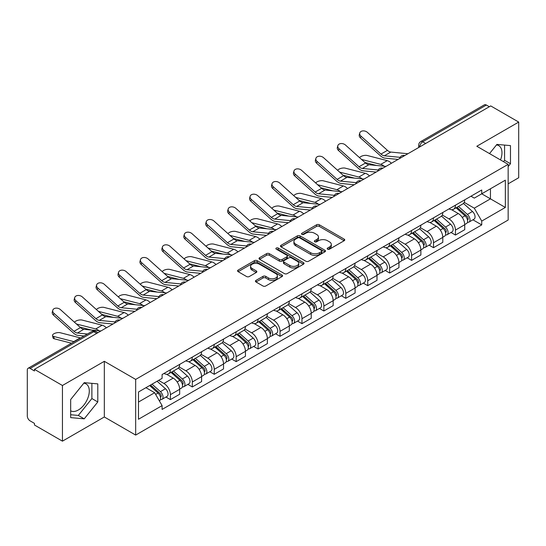 <?xml version="1.0" encoding="UTF-8"?>
<svg xmlns="http://www.w3.org/2000/svg" width="546" height="546" viewBox="0 0 546 546"><rect width="100%" height="100%" fill="white"/><g stroke="black" fill="none" stroke-linecap="round" stroke-linejoin="round"><path stroke-width="0.82" d="M327.58 249.181A1.365 0.792 0 0 0 329.511 249.181L344.171 240.718A1.952 1.126 0 0 0 344.738 239.919A1.952 1.126 0 0 0 344.171 239.128L319.335 224.788A1.952 1.126 0 0 0 316.571 224.788L301.918 233.251A1.365 0.792 0 0 0 301.515 233.811A1.365 0.792 0 0 0 301.918 234.364A1.365 0.792 0 0 0 303.849 234.364L305.746 233.272A6.245 3.604 0 0 1 314.571 233.272L316.646 234.466A6.245 3.604 0 0 1 318.475 237.012A6.245 3.604 0 0 1 316.646 239.564L314.749 240.656A1.365 0.792 0 0 0 314.346 241.216A1.365 0.792 0 0 0 314.749 241.776A1.365 0.792 0 0 0 316.68 241.776L318.577 240.677A6.245 3.604 0 0 1 327.402 240.677L329.477 241.871A6.245 3.604 0 0 1 331.306 244.424A6.245 3.604 0 0 1 329.477 246.969L327.58 248.068A1.365 0.792 0 0 0 327.177 248.621A1.365 0.792 0 0 0 327.58 249.181L327.58 248.068M496.471 144.949A15.506 8.954 -60 0 1 498.764 145.652A15.506 8.954 -60 0 1 500.505 159.937M83.791 383.21A15.506 8.954 -60 0 1 86.077 383.913A15.506 8.954 -60 0 1 88.452 396.341A15.506 8.954 -60 0 1 78.324 410.005A15.506 8.954 -60 0 1 70.666 410.824M256.006 280.385A1.952 1.126 0 0 0 255.432 281.183A1.952 1.126 0 0 0 256.006 281.982L262.974 286.002A1.952 1.126 0 0 0 265.731 286.002L282.016 276.604A1.952 1.126 0 0 0 282.582 275.805A1.952 1.126 0 0 0 282.016 275.013L257.18 260.674A1.952 1.126 0 0 0 254.416 260.674L238.138 270.072A1.952 1.126 0 0 0 237.565 270.871A1.952 1.126 0 0 0 238.138 271.662L246.553 276.522A1.952 1.126 0 0 0 249.31 276.522L256.279 272.502A1.952 1.126 0 0 0 256.852 271.703A1.952 1.126 0 0 0 256.279 270.905L252.109 268.495A5.221 3.017 0 0 1 250.58 266.366A5.221 3.017 0 0 1 253.801 263.582A5.221 3.017 0 0 1 259.486 264.237L275.839 273.676A5.221 3.017 0 0 1 277.368 275.805A5.221 3.017 0 0 1 274.147 278.59A5.221 3.017 0 0 1 268.455 277.934L265.731 276.365A1.952 1.126 0 0 0 262.974 276.365L256.006 280.385L256.006 281.982M135.674 379.409L104.327 361.309L62.442 385.496L34.466 369.342L490.731 105.924L518.7 122.072L476.815 146.26L508.155 164.353L135.674 379.409L135.674 435.08L508.155 220.024L508.155 164.353M305.883 261.227A1.952 1.126 0 0 0 308.64 261.227L324.918 251.829A1.952 1.126 0 0 0 325.491 251.037A1.952 1.126 0 0 0 324.918 250.239L300.088 235.899A1.952 1.126 0 0 0 297.324 235.899L281.047 245.297A1.952 1.126 0 0 0 280.473 246.096A1.952 1.126 0 0 0 281.047 246.894L305.883 261.227M276.836 249.474A1.365 0.792 0 0 1 278.221 249.672L278.221 248.048L303.467 262.626A1.952 1.126 0 0 1 304.04 263.418A1.952 1.126 0 0 1 303.467 264.216L287.189 273.614A1.952 1.126 0 0 1 284.425 273.614L259.596 259.275L259.596 257.685A1.952 1.126 0 0 0 259.022 258.483A1.952 1.126 0 0 0 259.596 259.275M259.596 257.685L266.557 253.665A1.952 1.126 0 0 1 269.321 253.665L279.388 259.48A1.952 1.126 0 0 0 282.152 259.48L286.773 256.811A1.952 1.126 0 0 0 287.346 256.013A1.952 1.126 0 0 0 286.773 255.214L276.29 249.16A1.365 0.792 0 0 1 275.887 248.607A1.365 0.792 0 0 1 276.733 247.877A1.365 0.792 0 0 1 278.221 248.048M62.442 385.496L62.442 441.161L34.466 425.013L34.466 423.389L30.112 420.877A3.979 2.293 -120 0 1 27.3 416.004L27.3 370.072A3.979 2.293 -120 0 1 28.126 368.257L91.796 331.49A3.979 2.293 60 0 1 93.782 331.688L30.112 368.454A3.979 2.293 -120 0 0 28.126 368.257M508.155 183.831L518.7 177.743L518.7 122.072M62.442 441.161L104.327 416.98L135.674 435.08M34.466 369.342L34.466 370.966L30.112 368.454M425.648 143.496L422.7 141.796A3.979 2.293 60 0 0 420.707 141.598L484.384 104.839A3.979 2.293 60 0 1 486.37 105.03L422.7 141.796A3.979 2.293 120 0 0 419.888 146.662L419.888 146.826M489.325 106.736L486.37 105.03M455.446 205.173A9.146 5.283 60 0 1 453.555 209.282L462.831 203.924A9.146 5.283 -120 0 0 464.721 199.816M442.28 215.022L448.983 218.891A9.146 5.283 60 0 1 455.446 230.091L464.728 224.734A9.146 5.283 -120 0 0 458.258 213.534L451.617 209.698M464.728 224.734L464.728 229.682L455.446 235.039L451.003 232.473M453.555 209.282A9.146 5.283 60 0 1 449.051 208.865M455.446 230.091L455.446 235.039M433.517 217.834A9.146 5.283 60 0 1 431.627 221.935L440.902 216.585A9.146 5.283 -120 0 0 442.799 212.476M429.074 245.127L433.517 247.7L442.799 242.342L442.799 237.394A9.146 5.283 -120 0 0 436.329 226.194L429.688 222.358M431.627 221.935A9.146 5.283 60 0 1 427.122 221.526M420.352 227.682L427.054 231.552A9.146 5.283 60 0 1 433.517 242.745L433.517 247.7M411.595 230.494A9.146 5.283 60 0 1 409.698 234.596L418.973 229.245A9.146 5.283 -120 0 0 420.87 225.136M407.145 257.787L411.595 260.36L420.87 255.002L420.87 250.054A9.146 5.283 -120 0 0 414.407 238.855L407.766 235.019M409.698 234.596A9.146 5.283 60 0 1 405.2 234.186M398.43 240.342L405.125 244.205A9.146 5.283 60 0 1 411.595 255.405L411.595 260.36M389.667 243.154A9.146 5.283 60 0 1 387.769 247.256L397.051 241.905A9.146 5.283 -120 0 0 398.942 237.797M385.217 270.447L389.667 273.02L398.942 267.663L398.942 262.708A9.146 5.283 -120 0 0 392.478 251.515L385.838 247.679M387.769 247.256A9.146 5.283 60 0 1 383.272 246.847M376.501 253.003L383.196 256.866A9.146 5.283 60 0 1 389.667 268.066L389.667 273.02M367.738 255.815A9.146 5.283 60 0 1 365.847 259.916L375.122 254.559A9.146 5.283 -120 0 0 377.013 250.457M363.288 283.108L367.738 285.674L377.013 280.323L377.013 275.368A9.146 5.283 -120 0 0 370.55 264.168L363.909 260.34M365.847 259.916A9.146 5.283 60 0 1 361.343 259.507M354.572 265.656L361.275 269.526A9.146 5.283 60 0 1 367.738 280.726L367.738 285.674M345.809 268.475A9.146 5.283 60 0 1 343.919 272.577L353.194 267.219A9.146 5.283 -120 0 0 355.084 263.117M341.359 295.768L345.809 298.334L355.084 292.984L355.084 288.029A9.146 5.283 -120 0 0 348.621 276.829L341.98 273M343.919 272.577A9.146 5.283 60 0 1 339.414 272.167M332.644 278.317L339.346 282.186A9.146 5.283 60 0 1 345.809 293.386L345.809 298.334M323.88 281.135A9.146 5.283 60 0 1 321.99 285.237L331.265 279.88A9.146 5.283 -120 0 0 333.162 275.778M319.437 308.429L323.88 310.995L333.162 305.644L333.162 300.689A9.146 5.283 -120 0 0 326.692 289.489L320.052 285.66M321.99 285.237A9.146 5.283 60 0 1 317.485 284.828M310.715 290.977L317.417 294.847A9.146 5.283 60 0 1 323.88 306.047L323.88 310.995M301.958 293.789A9.146 5.283 60 0 1 300.061 297.898L309.336 292.54A9.146 5.283 -120 0 0 311.234 288.438M297.509 321.089L301.958 323.655L311.234 318.298L311.234 313.349A9.146 5.283 -120 0 0 304.764 302.15L298.13 298.314M300.061 297.898A9.146 5.283 60 0 1 295.563 297.481M288.786 303.637L295.488 307.507A9.146 5.283 60 0 1 301.958 318.707L301.958 323.655M280.03 306.449A9.146 5.283 60 0 1 278.132 310.558L287.414 305.2A9.146 5.283 -120 0 0 289.305 301.099M275.58 333.749L280.03 336.316L289.305 330.958L289.305 326.01A9.146 5.283 -120 0 0 282.842 314.81L276.201 310.974M278.132 310.558A9.146 5.283 60 0 1 273.635 310.142M266.864 316.298L273.56 320.168A9.146 5.283 60 0 1 280.03 331.367L280.03 336.316M258.101 319.11A9.146 5.283 60 0 1 256.204 323.218L265.486 317.861A9.146 5.283 -120 0 0 267.376 313.759M253.651 346.41L258.101 348.976L267.376 343.618L267.376 338.67A9.146 5.283 -120 0 0 260.913 327.47L254.272 323.635M256.204 323.218A9.146 5.283 60 0 1 251.706 322.802M244.936 328.958L251.638 332.828A9.146 5.283 60 0 1 258.101 344.028L258.101 348.976M236.172 331.77A9.146 5.283 60 0 1 234.282 335.879L243.557 330.521A9.146 5.283 -120 0 0 245.447 326.412M231.722 359.07L236.172 361.636L245.447 356.279L245.447 351.331A9.146 5.283 -120 0 0 238.984 340.131L232.343 336.295M234.282 335.879A9.146 5.283 60 0 1 229.777 335.462M223.007 341.619L229.709 345.488A9.146 5.283 60 0 1 236.172 356.688L236.172 361.636M214.244 344.43A9.146 5.283 60 0 1 212.353 348.532L221.628 343.181A9.146 5.283 -120 0 0 223.526 339.073M209.8 371.73L214.244 374.297L223.526 368.939L223.526 363.991A9.146 5.283 -120 0 0 217.055 352.791L210.415 348.955M212.353 348.532A9.146 5.283 60 0 1 207.849 348.123M201.078 354.279L207.78 358.149A9.146 5.283 60 0 1 214.244 369.342L214.244 374.297M192.315 357.091A9.146 5.283 60 0 1 190.424 361.193L199.7 355.842A9.146 5.283 -120 0 0 201.597 351.733M187.872 384.384L192.315 386.957L201.597 381.599L201.597 376.651A9.146 5.283 -120 0 0 195.127 365.451L188.486 361.616M190.424 361.193A9.146 5.283 60 0 1 185.92 360.783M179.149 366.939L185.852 370.802A9.146 5.283 60 0 1 192.315 382.002L192.315 386.957M170.393 369.751A9.146 5.283 60 0 1 168.496 373.853L177.771 368.502A9.146 5.283 -120 0 0 179.668 364.394M165.943 397.044L170.393 399.617L179.668 394.26L179.668 389.305A9.146 5.283 -120 0 0 173.205 378.112L166.564 374.276M168.496 373.853A9.146 5.283 60 0 1 163.998 373.444M158.586 380.385L163.923 383.463A9.146 5.283 60 0 1 170.393 394.662L170.393 399.617M470.98 196.205L474.283 198.116L505.343 180.18L490.445 188.78L490.445 198.846L474.283 208.176L464.209 202.361M138.486 402.047L154.648 392.717L162.101 405.617L138.486 419.253L138.486 391.987L162.101 378.351L162.101 374.536L481.736 190.001L481.736 193.81L505.343 207.446L481.736 221.082L474.283 208.176M505.343 180.18L505.343 207.446M162.101 405.617L162.101 409.432L481.736 224.897L481.736 221.082M508.155 166.585L510.476 163.698L510.476 145.611L496.915 144.403L489.523 153.597M104.327 361.309L104.327 416.98M70.666 417.622L84.227 418.837L97.789 401.965L97.789 383.879L84.227 382.664L70.666 399.535L70.666 417.622M154.648 392.717L145.932 387.687M472.925 219.813L481.736 224.897M503.48 161.65L504.572 160.292L504.572 145.086M504.572 160.292L510.476 163.698M70.666 414.742L78.324 415.431L91.885 398.553L91.885 383.347M78.324 415.431L84.227 418.837M91.885 398.553L97.789 401.965M328.126 249.372L329.477 248.594A6.245 3.604 0 0 0 331.306 246.048L331.306 244.424M318.475 237.012L318.475 238.636A6.245 3.604 0 0 1 316.646 241.189L315.295 241.967M344.144 240.731L319.335 226.413A1.952 1.126 0 0 0 316.571 226.413L302.464 234.562M324.918 250.239L324.918 251.829L300.088 237.524A1.952 1.126 0 0 0 297.324 237.524L281.074 246.908M321.471 251.59A1.365 0.792 0 0 0 321.874 251.037A1.365 0.792 0 0 0 321.471 250.477L299.672 237.892A1.365 0.792 0 0 0 297.741 237.892L295.741 239.046A6.245 3.604 0 0 0 293.912 241.591A6.245 3.604 0 0 0 295.741 244.144L310.64 252.743A6.245 3.604 0 0 0 319.471 252.743L321.471 251.59L321.471 253.214A1.365 0.792 0 0 0 321.874 252.655L321.874 251.037M293.912 241.591L293.912 243.216A6.245 3.604 0 0 0 295.741 245.768L295.741 244.144M321.471 253.214L319.471 254.368A6.245 3.604 0 0 1 310.64 254.368L295.741 245.768M259.616 259.295L266.557 255.282L266.557 253.665M287.346 256.013L287.346 257.637A1.952 1.126 0 0 1 286.773 258.429L282.152 261.097A1.952 1.126 0 0 1 279.388 261.097L269.321 255.282A1.952 1.126 0 0 0 266.557 255.282M278.221 249.672L303.44 264.23M289.844 265.513A5.221 3.017 0 0 0 295.529 266.161A5.221 3.017 0 0 0 298.751 263.384A5.221 3.017 0 0 0 297.222 261.247L291.462 257.924A1.952 1.126 0 0 0 288.704 257.924L284.084 260.592A1.952 1.126 0 0 0 283.51 261.391A1.952 1.126 0 0 0 284.084 262.182L289.844 265.513L289.844 267.137A5.221 3.017 0 0 0 295.529 267.786A5.221 3.017 0 0 0 298.751 265.001L298.751 263.384M283.51 261.391L283.51 263.015A1.952 1.126 0 0 0 284.084 263.807L284.084 262.182M289.844 267.137L284.084 263.807M277.368 275.805L277.368 277.429A5.221 3.017 0 0 1 274.147 280.214A5.221 3.017 0 0 1 268.455 279.559L265.731 277.989A1.952 1.126 0 0 0 262.974 277.989L256.033 281.995M250.58 266.366L250.58 267.99A5.221 3.017 0 0 0 252.109 270.12L252.109 268.495M256.258 272.515L252.109 270.12M281.989 276.617L257.18 262.298A1.952 1.126 0 0 0 254.416 262.298L238.165 271.683M391.441 163.247A9.937 5.74 -120 0 0 387.223 160.647L367.199 155.494A4.573 1.836 -11.9 0 0 362.776 155.767A4.573 1.836 -11.9 0 0 359.596 157.705M456.081 207.821L465.015 215.793A4.969 2.867 60 0 1 466.577 223.478L464.721 224.549M456.32 208.033L460.524 210.456M456.982 207.296L466.926 216.168A2.389 1.379 60 0 1 467.676 219.861A2.389 1.379 60 0 1 467.458 219.942M458.469 206.443L467.403 214.414A4.969 2.867 60 0 1 468.966 222.099A4.969 2.867 60 0 1 467.465 222.256M463.452 203.446L472.467 211.493A4.969 2.867 60 0 1 474.024 219.178L468.966 222.099M376.487 165.465L364.933 162.496M384.138 166.223A9.937 5.74 -120 0 0 380.76 164.38L361.513 159.432M407.91 153.74L390.813 152.061A7.357 4.245 60 0 1 387.435 150.348L367.403 132.378A4.573 3.249 15.6 0 0 362.906 130.897A4.573 3.249 15.6 0 0 359.766 133.012A4.573 3.249 15.6 0 0 360.94 136.111L360.449 137.858A4.573 3.249 -164.4 0 1 359.282 134.766L359.766 133.012M400.129 157.344L384.35 155.794A7.357 4.245 60 0 1 380.965 154.081L360.94 136.111M398.061 159.425L385.053 158.149A9.937 5.74 60 0 1 380.48 155.835L360.449 137.858M369.512 175.908A9.937 5.74 -120 0 0 365.294 173.307L345.27 168.154A4.573 1.836 -11.9 0 0 340.847 168.427A4.573 1.836 -11.9 0 0 337.667 170.366M434.152 220.482L443.093 228.453A4.969 2.867 60 0 1 444.649 236.138L442.792 237.21M434.391 220.693L438.595 223.116M435.053 219.956L444.997 228.829A2.389 1.379 60 0 1 445.748 232.521A2.389 1.379 60 0 1 445.529 232.603M436.541 219.096L445.481 227.075A4.969 2.867 60 0 1 447.038 234.76A4.969 2.867 60 0 1 445.536 234.916M441.523 216.107L450.539 224.153A4.969 2.867 60 0 1 452.102 231.838L447.038 234.76M354.559 178.126L343.004 175.157M362.21 178.876A9.937 5.74 -120 0 0 358.831 177.034L339.585 172.086M347.59 188.568A9.937 5.74 -120 0 0 343.373 185.961L323.341 180.815A4.573 1.836 -11.9 0 0 318.919 181.088A4.573 1.836 -11.9 0 0 315.738 183.026M412.23 233.142L421.164 241.114A4.969 2.867 60 0 1 422.72 248.799L420.87 249.87M412.462 233.347L416.666 235.776M413.131 232.616L423.068 241.489A2.389 1.379 60 0 1 423.819 245.181A2.389 1.379 60 0 1 423.6 245.263M414.619 231.757L423.553 239.735A4.969 2.867 60 0 1 425.109 247.42A4.969 2.867 60 0 1 423.614 247.577M419.601 228.767L428.61 236.814A4.969 2.867 60 0 1 430.173 244.492L425.109 247.42M332.637 190.786L321.082 187.817M340.281 191.537A9.937 5.74 -120 0 0 336.902 189.694L317.663 184.746M385.981 166.4L368.884 164.721A7.357 4.245 60 0 1 365.506 163.008L345.481 145.038A4.573 3.249 15.6 0 0 340.977 143.557A4.573 3.249 15.6 0 0 337.844 145.673A4.573 3.249 15.6 0 0 339.011 148.765L338.527 150.519A4.573 3.249 -164.4 0 1 337.353 147.427L337.844 145.673M378.207 170.004L362.421 168.455A7.357 4.245 60 0 1 359.036 166.742L339.011 148.765M376.133 172.086L363.124 170.809A9.937 5.74 60 0 1 358.551 168.496L338.527 150.519M364.052 179.061L346.963 177.382A7.357 4.245 60 0 1 343.577 175.669L323.553 157.692A4.573 3.249 15.6 0 0 319.055 156.217A4.573 3.249 15.6 0 0 315.916 158.333A4.573 3.249 15.6 0 0 317.083 161.425L316.598 163.179A4.573 3.249 -164.4 0 1 315.424 160.087L315.916 158.333M356.279 182.664L340.492 181.115A7.357 4.245 60 0 1 337.114 179.402L317.083 161.425M354.204 184.746L341.195 183.47A9.937 5.74 60 0 1 336.623 181.156L316.598 163.179M325.662 201.228A9.937 5.74 -120 0 0 321.444 198.621L301.419 193.475A4.573 1.836 -11.9 0 0 296.99 193.748A4.573 1.836 -11.9 0 0 293.809 195.68M390.301 245.796L399.235 253.774A4.969 2.867 60 0 1 400.791 261.459L398.942 262.524M390.533 246.007L394.744 248.437M391.202 245.277L401.146 254.149A2.389 1.379 60 0 1 401.89 257.842A2.389 1.379 60 0 1 401.672 257.924M392.69 244.417L401.624 252.395A4.969 2.867 60 0 1 403.187 260.073A4.969 2.867 60 0 1 401.685 260.237M397.672 241.428L406.681 249.467A4.969 2.867 60 0 1 408.244 257.152L403.187 260.073M310.708 203.446L299.153 200.478M318.352 204.197A9.937 5.74 -120 0 0 314.974 202.354L295.734 197.406M303.733 213.889A9.937 5.74 -120 0 0 299.515 211.282L279.491 206.135A4.573 1.836 -11.9 0 0 275.061 206.402A4.573 1.836 -11.9 0 0 271.881 208.34M368.373 258.456L377.306 266.434A4.969 2.867 60 0 1 378.869 274.112L377.013 275.184M368.611 258.668L372.816 261.097M369.273 257.937L379.217 266.81A2.389 1.379 60 0 1 379.961 270.495A2.389 1.379 60 0 1 379.75 270.584M370.761 257.077L379.695 265.049A4.969 2.867 60 0 1 381.258 272.734A4.969 2.867 60 0 1 379.757 272.898M375.744 254.088L384.759 262.128A4.969 2.867 60 0 1 386.315 269.813L381.258 272.734M288.779 216.107L277.225 213.138M296.43 216.858A9.937 5.74 -120 0 0 293.052 215.015L273.805 210.067M281.804 226.542A9.937 5.74 -120 0 0 277.586 223.942L257.562 218.796A4.573 1.836 -11.9 0 0 253.132 219.062A4.573 1.836 -11.9 0 0 249.959 221M346.444 271.116L355.378 279.088A4.969 2.867 60 0 1 356.941 286.773L355.084 287.844M346.683 271.328L350.887 273.758M347.345 270.598L357.289 279.47A2.389 1.379 60 0 1 358.04 283.156A2.389 1.379 60 0 1 357.821 283.244M348.833 269.738L357.767 277.709A4.969 2.867 60 0 1 359.329 285.394A4.969 2.867 60 0 1 357.828 285.558M353.815 266.748L362.831 274.788A4.969 2.867 60 0 1 364.387 282.473L359.329 285.394M266.851 228.767L255.296 225.798M274.501 229.518A9.937 5.74 -120 0 0 271.123 227.675L251.877 222.727M342.124 191.721L325.034 190.042A7.357 4.245 60 0 1 321.649 188.329L301.624 170.352A4.573 3.249 15.6 0 0 297.126 168.878A4.573 3.249 15.6 0 0 293.987 170.994A4.573 3.249 15.6 0 0 295.161 174.085L294.669 175.839A4.573 3.249 -164.4 0 1 293.495 172.741L293.987 170.994M334.35 195.325L318.564 193.775A7.357 4.245 60 0 1 315.185 192.062L295.161 174.085M332.275 197.406L319.267 196.13A9.937 5.74 60 0 1 314.694 193.816L294.669 175.839M320.195 204.381L303.105 202.702A7.357 4.245 60 0 1 299.72 200.989L279.695 183.012A4.573 3.249 15.6 0 0 275.198 181.538A4.573 3.249 15.6 0 0 272.058 183.654A4.573 3.249 15.6 0 0 273.232 186.746L272.741 188.5A4.573 3.249 -164.4 0 1 271.574 185.401L272.058 183.654M312.421 207.985L296.642 206.436A7.357 4.245 60 0 1 293.257 204.723L273.232 186.746M310.353 210.067L297.338 208.79A9.937 5.74 60 0 1 292.765 206.47L272.741 188.5M298.273 217.042L281.176 215.363A7.357 4.245 60 0 1 277.798 213.65L257.767 195.673A4.573 3.249 15.6 0 0 253.269 194.199A4.573 3.249 15.6 0 0 250.129 196.314A4.573 3.249 15.6 0 0 251.303 199.406L250.812 201.16A4.573 3.249 -164.4 0 1 249.645 198.061L250.129 196.314M290.492 220.645L274.713 219.096A7.357 4.245 60 0 1 271.328 217.383L251.303 199.406M288.425 222.727L275.409 221.451A9.937 5.74 60 0 1 270.843 219.13L250.812 201.16M259.876 239.203A9.937 5.74 -120 0 0 255.658 236.602L235.633 231.449A4.573 1.836 -11.9 0 0 231.211 231.722A4.573 1.836 -11.9 0 0 228.03 233.661M324.515 283.777L333.449 291.748A4.969 2.867 60 0 1 335.012 299.433L333.156 300.505M324.754 283.988L328.958 286.418M325.416 283.258L335.36 292.13A2.389 1.379 60 0 1 336.111 295.816A2.389 1.379 60 0 1 335.892 295.905M326.904 282.398L335.845 290.37A4.969 2.867 60 0 1 337.401 298.055A4.969 2.867 60 0 1 335.899 298.218M331.886 279.409L340.902 287.449A4.969 2.867 60 0 1 342.465 295.133L337.401 298.055M244.922 241.428L233.367 238.459M252.573 242.178A9.937 5.74 -120 0 0 249.194 240.336L229.948 235.387M276.344 229.702L259.248 228.023A7.357 4.245 60 0 1 255.869 226.31L235.838 208.333A4.573 3.249 15.6 0 0 231.34 206.859A4.573 3.249 15.6 0 0 228.201 208.975A4.573 3.249 15.6 0 0 229.375 212.066L228.89 213.82A4.573 3.249 -164.4 0 1 227.716 210.722L228.201 208.975M268.571 233.306L252.784 231.757A7.357 4.245 60 0 1 249.399 230.043L229.375 212.066M266.496 235.387L253.487 234.104A9.937 5.74 60 0 1 248.915 231.791L228.89 213.82M237.954 251.863A9.937 5.74 -120 0 0 233.736 249.263L213.704 244.11A4.573 1.836 -11.9 0 0 209.282 244.383A4.573 1.836 -11.9 0 0 206.101 246.321M302.586 296.437L311.527 304.409A4.969 2.867 60 0 1 313.083 312.094L311.234 313.165M302.825 296.649L307.029 299.078M303.494 295.918L313.431 304.791A2.389 1.379 60 0 1 314.182 308.476A2.389 1.379 60 0 1 313.964 308.565M304.982 295.058L313.916 303.03A4.969 2.867 60 0 1 315.472 310.715A4.969 2.867 60 0 1 313.97 310.872M309.964 292.069L318.973 300.109A4.969 2.867 60 0 1 320.536 307.794L315.472 310.715M222.993 254.088L211.445 251.112M230.644 254.839A9.937 5.74 -120 0 0 227.266 252.996L208.026 248.048M254.416 242.356L237.326 240.684A7.357 4.245 60 0 1 233.941 238.971L213.916 220.994A4.573 3.249 15.6 0 0 209.418 219.519A4.573 3.249 15.6 0 0 206.279 221.628A4.573 3.249 15.6 0 0 207.446 224.727L206.961 226.474A4.573 3.249 -164.4 0 1 205.787 223.382L206.279 221.628M246.642 245.966L230.856 244.417A7.357 4.245 60 0 1 227.477 242.704L207.446 224.727M244.567 248.041L231.559 246.765A9.937 5.74 60 0 1 226.986 244.451L206.961 226.474M216.025 264.523A9.937 5.74 -120 0 0 211.807 261.923L191.776 256.77A4.573 1.836 -11.9 0 0 187.353 257.043A4.573 1.836 -11.9 0 0 184.173 258.981M280.664 309.097L289.598 317.069A4.969 2.867 60 0 1 291.155 324.754L289.305 325.825M280.897 309.309L285.108 311.739M281.565 308.579L291.503 317.451A2.389 1.379 60 0 1 292.253 321.137A2.389 1.379 60 0 1 292.035 321.225M283.053 307.719L291.987 315.69A4.969 2.867 60 0 1 293.55 323.375A4.969 2.867 60 0 1 292.049 323.532M288.035 304.729L297.044 312.769A4.969 2.867 60 0 1 298.607 320.454L293.55 323.375M201.071 266.748L189.517 263.773M208.715 267.499A9.937 5.74 -120 0 0 205.337 265.656L186.097 260.708M232.487 255.016L215.397 253.337A7.357 4.245 60 0 1 212.012 251.624L191.987 233.654A4.573 3.249 15.6 0 0 187.49 232.18A4.573 3.249 15.6 0 0 184.35 234.289A4.573 3.249 15.6 0 0 185.517 237.387L185.033 239.134A4.573 3.249 -164.4 0 1 183.859 236.043L184.35 234.289M224.713 258.62L208.927 257.07A7.357 4.245 60 0 1 205.549 255.357L185.517 237.387M222.638 260.701L209.63 259.425A9.937 5.74 60 0 1 205.057 257.111L185.033 239.134M194.096 277.184A9.937 5.74 -120 0 0 189.878 274.583L169.854 269.431A4.573 1.836 -11.9 0 0 165.424 269.704A4.573 1.836 -11.9 0 0 162.244 271.642M258.736 321.758L267.67 329.729A4.969 2.867 60 0 1 269.233 337.414L267.376 338.486M258.975 321.969L263.179 324.399M259.637 321.239L269.581 330.105A2.389 1.379 60 0 1 270.325 333.797A2.389 1.379 60 0 1 270.113 333.886M261.125 320.379L270.058 328.351A4.969 2.867 60 0 1 271.621 336.036A4.969 2.867 60 0 1 270.12 336.193M266.107 317.383L275.123 325.43A4.969 2.867 60 0 1 276.679 333.115L271.621 336.036M179.143 279.409L167.588 276.433M186.793 280.159A9.937 5.74 -120 0 0 183.415 278.317L164.169 273.369M210.558 267.676L193.468 265.998A7.357 4.245 60 0 1 190.083 264.284L170.059 246.314A4.573 3.249 15.6 0 0 165.561 244.833A4.573 3.249 15.6 0 0 162.421 246.949A4.573 3.249 15.6 0 0 163.595 250.048L163.104 251.795A4.573 3.249 -164.4 0 1 161.937 248.703L162.421 246.949M202.784 271.28L187.005 269.731A7.357 4.245 60 0 1 183.62 268.018L163.595 250.048M200.716 273.362L187.701 272.085A9.937 5.74 60 0 1 183.128 269.772L163.104 251.795M172.167 289.844A9.937 5.74 -120 0 0 167.95 287.244L147.925 282.091A4.573 1.836 -11.9 0 0 143.496 282.364A4.573 1.836 -11.9 0 0 140.322 284.302M236.807 334.418L245.741 342.39A4.969 2.867 60 0 1 247.304 350.075L245.447 351.146M237.046 334.63L241.25 337.053M237.708 333.893L247.652 342.765A2.389 1.379 60 0 1 248.403 346.457A2.389 1.379 60 0 1 248.184 346.539M239.196 333.04L248.13 341.011A4.969 2.867 60 0 1 249.693 348.696A4.969 2.867 60 0 1 248.191 348.853M244.178 330.043L253.194 338.09A4.969 2.867 60 0 1 254.75 345.775L249.693 348.696M157.214 292.069L145.659 289.093M164.865 292.82A9.937 5.74 -120 0 0 161.486 290.977L142.24 286.029M188.636 280.337L171.54 278.658A7.357 4.245 60 0 1 168.154 276.945L148.13 258.975A4.573 3.249 15.6 0 0 143.632 257.494A4.573 3.249 15.6 0 0 140.493 259.609A4.573 3.249 15.6 0 0 141.667 262.708L141.175 264.455A4.573 3.249 -164.4 0 1 140.008 261.363L140.493 259.609M180.856 283.94L165.076 282.391A7.357 4.245 60 0 1 161.691 280.678L141.667 262.708M178.788 286.022L165.772 284.746A9.937 5.74 60 0 1 161.206 282.432L141.175 264.455M150.239 302.504A9.937 5.74 -120 0 0 146.021 299.904L125.996 294.751A4.573 1.836 -11.9 0 0 121.574 295.024A4.573 1.836 -11.9 0 0 118.393 296.963M214.878 347.079L223.812 355.05A4.969 2.867 60 0 1 225.375 362.735L223.519 363.807M215.117 347.29L219.321 349.713M215.779 346.553L225.723 355.426A2.389 1.379 60 0 1 226.474 359.118A2.389 1.379 60 0 1 226.256 359.2M217.267 345.7L226.208 353.672A4.969 2.867 60 0 1 227.764 361.356A4.969 2.867 60 0 1 226.262 361.513M222.249 342.704L231.265 350.75A4.969 2.867 60 0 1 232.821 358.435L227.764 361.356M135.285 304.723L123.73 301.754M142.936 305.473A9.937 5.74 -120 0 0 139.558 303.631L120.311 298.682M166.707 292.997L149.611 291.318A7.357 4.245 60 0 1 146.232 289.605L126.201 271.635A4.573 3.249 15.6 0 0 121.703 270.154A4.573 3.249 15.6 0 0 118.564 272.27A4.573 3.249 15.6 0 0 119.738 275.361L119.246 277.115A4.573 3.249 -164.4 0 1 118.079 274.024L118.564 272.27M158.927 296.601L143.148 295.052A7.357 4.245 60 0 1 139.762 293.339L119.738 275.361M156.859 298.682L143.851 297.406A9.937 5.74 60 0 1 139.278 295.093L119.246 277.115M128.31 315.165A9.937 5.74 -120 0 0 124.092 312.558L104.068 307.412A4.573 1.836 -11.9 0 0 99.645 307.685A4.573 1.836 -11.9 0 0 96.465 309.623M192.95 359.739L201.89 367.711A4.969 2.867 60 0 1 203.446 375.395L201.59 376.467M193.188 359.944L197.393 362.373M193.85 359.213L203.795 368.086A2.389 1.379 60 0 1 204.545 371.778A2.389 1.379 60 0 1 204.327 371.86M195.345 358.353L204.279 366.332A4.969 2.867 60 0 1 205.835 374.017A4.969 2.867 60 0 1 204.334 374.174M200.321 355.364L209.336 363.411A4.969 2.867 60 0 1 210.899 371.096L205.835 374.017M113.356 317.383L101.802 314.414M121.007 318.134A9.937 5.74 -120 0 0 117.629 316.291L98.389 311.343M144.779 305.658L127.689 303.979A7.357 4.245 60 0 1 124.304 302.266L104.279 284.289A4.573 3.249 15.6 0 0 99.781 282.814A4.573 3.249 15.6 0 0 96.642 284.93A4.573 3.249 15.6 0 0 97.809 288.022L97.325 289.776A4.573 3.249 -164.4 0 1 96.151 286.684L96.642 284.93M137.005 309.261L121.219 307.712A7.357 4.245 60 0 1 117.834 305.999L97.809 288.022M134.93 311.343L121.922 310.067A9.937 5.74 60 0 1 117.349 307.753L97.325 289.776M106.388 327.825A9.937 5.74 -120 0 0 102.17 325.218L82.139 320.072A4.573 1.836 -11.9 0 0 77.716 320.345A4.573 1.836 -11.9 0 0 74.536 322.276M171.028 372.392L179.962 380.371A4.969 2.867 60 0 1 181.518 388.056L179.668 389.121M171.26 372.604L175.464 375.034M171.929 371.874L181.866 380.746A2.389 1.379 60 0 1 182.617 384.439A2.389 1.379 60 0 1 182.398 384.52M173.416 371.014L182.35 378.992A4.969 2.867 60 0 1 183.906 386.67A4.969 2.867 60 0 1 182.412 386.834M178.399 368.024L187.408 376.064A4.969 2.867 60 0 1 188.971 383.749L183.906 386.67M91.435 330.043L79.88 327.074M99.079 330.794A9.937 5.74 -120 0 0 95.7 328.951L76.46 324.003M122.85 318.318L105.76 316.639A7.357 4.245 60 0 1 102.375 314.926L82.35 296.949A4.573 3.249 15.6 0 0 77.853 295.475A4.573 3.249 15.6 0 0 74.713 297.59A4.573 3.249 15.6 0 0 75.88 300.682L75.396 302.436A4.573 3.249 -164.4 0 1 74.222 299.345L74.713 297.59M115.076 321.922L99.29 320.372A7.357 4.245 60 0 1 95.912 318.659L75.88 300.682M113.002 324.003L99.993 322.727A9.937 5.74 60 0 1 95.42 320.413L75.396 302.436M54.238 338.779A4.573 1.836 168.1 0 1 52.996 337.858L52.505 335.537A4.573 1.836 -11.9 0 0 53.747 336.466L54.238 338.779L71.492 343.216M80.569 337.974A9.937 5.74 -120 0 0 80.242 337.878L60.217 332.732A4.573 1.836 -11.9 0 0 55.126 333.217A4.573 1.836 -11.9 0 0 52.505 335.537M149.645 385.544L158.033 393.031A4.969 2.867 60 0 1 159.596 400.709L159.343 400.853M149.727 385.496L153.542 387.694M150.546 385.026L159.944 393.407A2.389 1.379 60 0 1 160.688 397.092A2.389 1.379 60 0 1 160.469 397.181M152.034 384.166L160.422 391.646A4.969 2.867 60 0 1 161.985 399.331A4.969 2.867 60 0 1 160.483 399.495M157.091 381.245L165.479 388.725A4.969 2.867 60 0 1 167.042 396.41L161.985 399.331M74.106 341.707A9.937 5.74 -120 0 0 73.778 341.612L53.747 336.466M100.921 330.978L83.831 329.299A7.357 4.245 60 0 1 80.446 327.586L60.422 309.609A4.573 3.249 15.6 0 0 55.924 308.135A4.573 3.249 15.6 0 0 52.785 310.251A4.573 3.249 15.6 0 0 53.958 313.343L53.467 315.097A4.573 3.249 -164.4 0 1 52.293 311.998L52.785 310.251M87.421 334.022L77.368 333.033A7.357 4.245 60 0 1 73.983 331.32L53.958 313.343M84.043 335.974L78.064 335.387A9.937 5.74 60 0 1 73.492 333.067L53.467 315.097M420.024 146.744L419.888 146.662A3.979 2.293 0 0 1 418.721 145.038L418.721 147.495M192.315 382.002L201.597 376.651M214.244 369.342L223.526 363.991M236.172 356.688L245.447 351.331M258.101 344.028L267.376 338.67M280.03 331.367L289.305 326.01M301.958 318.707L311.234 313.349M323.88 306.047L333.162 300.689M345.809 293.386L355.084 288.029M367.738 280.726L377.013 275.368M389.667 268.066L398.942 262.708M411.595 255.405L420.87 250.054M433.517 242.745L442.799 237.394M170.393 394.662L179.668 389.305M163.923 383.463L173.205 378.112M185.852 370.802L195.127 365.451M207.78 358.149L217.055 352.791M229.709 345.488L238.984 340.131M251.638 332.828L260.913 327.47M273.56 320.168L282.842 314.81M295.488 307.507L304.764 302.15M317.417 294.847L326.692 289.489M339.346 282.186L348.621 276.829M361.275 269.526L370.55 264.168M383.196 256.866L392.478 251.515M405.125 244.205L414.407 238.855M427.054 231.552L436.329 226.194M448.983 218.891L458.258 213.534M404.456 155.733A3.979 2.293 120 0 0 402.702 156.743M382.534 168.393A3.979 2.293 120 0 0 380.774 169.403M360.606 181.054A3.979 2.293 120 0 0 358.845 182.064M338.677 193.714A3.979 2.293 120 0 0 336.923 194.724M316.748 206.374A3.979 2.293 120 0 0 314.994 207.384M294.82 219.028A3.979 2.293 120 0 0 293.065 220.045M272.891 231.688A3.979 2.293 120 0 0 271.137 232.705M250.969 244.349A3.979 2.293 120 0 0 249.208 245.366M229.04 257.009A3.979 2.293 120 0 0 227.286 258.026M207.111 269.669A3.979 2.293 120 0 0 205.357 270.686M185.183 282.33A3.979 2.293 120 0 0 183.429 283.34M163.254 294.99A3.979 2.293 120 0 0 161.5 296M141.332 307.651A3.979 2.293 120 0 0 139.571 308.661M119.403 320.311A3.979 2.293 120 0 0 117.649 321.321M96.738 333.394L93.782 331.688A3.979 2.293 120 0 1 95.775 331.49A3.979 3.979 0 0 0 91.796 331.49M329.477 248.594L329.477 246.969M314.749 241.776L314.749 240.656M316.646 241.189L316.646 239.564M301.918 234.364L301.918 233.251M316.571 226.413L316.571 224.788M319.335 226.413L319.335 224.788M344.171 240.718L344.171 239.128M281.047 246.894L281.047 245.297M297.324 237.524L297.324 235.899M300.088 237.524L300.088 235.899M310.64 254.368L310.64 252.743M319.471 254.368L319.471 252.743M269.321 255.282L269.321 253.665M279.388 261.097L279.388 259.48M282.152 261.097L282.152 259.48M286.773 258.429L286.773 256.811M303.467 264.216L303.467 262.626M262.974 277.989L262.974 276.365M265.731 277.989L265.731 276.365M268.455 279.559L268.455 277.934M256.279 272.502L256.279 270.905M238.138 271.662L238.138 270.072M254.416 262.298L254.416 260.674M257.18 262.298L257.18 260.674M282.016 276.604L282.016 275.013M465.015 215.793L462.23 217.404M468.168 218.769L467.274 219.287M472.467 211.493L467.403 214.414M387.223 160.647L380.76 164.38M384.35 155.794L390.813 152.061M380.965 154.081L387.435 150.348M443.093 228.453L440.301 230.064M446.239 231.429L445.345 231.941M450.539 224.153L445.481 227.075M365.294 173.307L358.831 177.034M421.164 241.114L418.379 242.717M424.31 244.089L423.416 244.601M428.61 236.814L423.553 239.735M343.373 185.961L336.902 189.694M362.421 168.455L368.884 164.721M359.036 166.742L365.506 163.008M340.492 181.115L346.963 177.382M337.114 179.402L343.577 175.669M399.235 253.774L396.451 255.378M402.388 256.75L401.487 257.262M406.681 249.467L401.624 252.395M321.444 198.621L314.974 202.354M377.306 266.434L374.522 268.038M380.46 269.403L379.566 269.922M384.759 262.128L379.695 265.049M299.515 211.282L293.052 215.015M355.378 279.088L352.593 280.699M358.531 282.064L357.637 282.582M362.831 274.788L357.767 277.709M277.586 223.942L271.123 227.675M318.564 193.775L325.034 190.042M315.185 192.062L321.649 188.329M296.642 206.436L303.105 202.702M293.257 204.723L299.72 200.989M274.713 219.096L281.176 215.363M271.328 217.383L277.798 213.65M333.449 291.748L330.664 293.359M336.602 294.724L335.708 295.243M340.902 287.449L335.845 290.37M255.658 236.602L249.194 240.336M252.784 231.757L259.248 228.023M249.399 230.043L255.869 226.31M311.527 304.409L308.736 306.019M314.673 307.384L313.779 307.903M318.973 300.109L313.916 303.03M233.736 249.263L227.266 252.996M230.856 244.417L237.326 240.684M227.477 242.704L233.941 238.971M289.598 317.069L286.814 318.68M292.752 320.045L291.851 320.563M297.044 312.769L291.987 315.69M211.807 261.923L205.337 265.656M208.927 257.07L215.397 253.337M205.549 255.357L212.012 251.624M267.67 329.729L264.885 331.34M270.823 332.705L269.929 333.224M275.123 325.43L270.058 328.351M189.878 274.583L183.415 278.317M187.005 269.731L193.468 265.998M183.62 268.018L190.083 264.284M245.741 342.39L242.956 344M248.894 345.365L248 345.884M253.194 338.09L248.13 341.011M167.95 287.244L161.486 290.977M165.076 282.391L171.54 278.658M161.691 280.678L168.154 276.945M223.812 355.05L221.028 356.661M226.965 358.026L226.071 358.545M231.265 350.75L226.208 353.672M146.021 299.904L139.558 303.631M143.148 295.052L149.611 291.318M139.762 293.339L146.232 289.605M201.89 367.711L199.099 369.314M205.037 370.686L204.143 371.198M209.336 363.411L204.279 366.332M124.092 312.558L117.629 316.291M121.219 307.712L127.689 303.979M117.834 305.999L124.304 302.266M179.962 380.371L177.177 381.975M183.115 383.347L182.214 383.858M187.408 376.064L182.35 378.992M102.17 325.218L95.7 328.951M99.29 320.372L105.76 316.639M95.912 318.659L102.375 314.926M158.033 393.031L155.63 394.417M161.186 396L160.285 396.519M165.479 388.725L160.422 391.646M80.242 337.878L73.778 341.612M77.368 333.033L83.831 329.299M73.983 331.32L80.446 327.586M404.798 155.535A3.979 3.979 0 0 0 399.692 158.483M382.869 168.195A3.979 3.979 0 0 0 377.771 171.144M360.94 180.856A3.979 3.979 0 0 0 355.842 183.804M339.011 193.516A3.979 3.979 0 0 0 333.913 196.464M317.089 206.176A3.979 3.979 0 0 0 311.984 209.125M295.161 218.837A3.979 3.979 0 0 0 290.056 221.778M273.232 231.497A3.979 3.979 0 0 0 268.127 234.439M251.303 244.158A3.979 3.979 0 0 0 246.205 247.099M229.375 256.818A3.979 3.979 0 0 0 224.276 259.76M207.446 269.478A3.979 3.979 0 0 0 202.348 272.42M185.524 282.132A3.979 3.979 0 0 0 180.419 285.08M163.595 294.792A3.979 3.979 0 0 0 158.49 297.741M141.667 307.453A3.979 3.979 0 0 0 136.568 310.401M119.738 320.113A3.979 3.979 0 0 0 114.64 323.061M97.905 332.719L95.775 331.49M420.707 141.598A3.979 3.979 0 0 0 418.721 145.038"/></g></svg>
